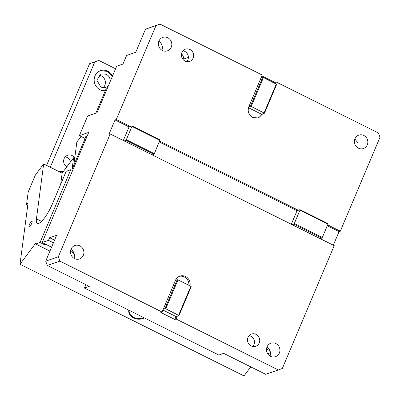 <?xml version="1.0" encoding="UTF-8"?>
<svg xmlns="http://www.w3.org/2000/svg" width="400" height="400" viewBox="0 0 400 400"><rect width="100%" height="100%" fill="white"/><g stroke="black" fill="none" stroke-linecap="round" stroke-linejoin="round"><path stroke-width="0.6" d="M292.21 224.695L320.215 238.655L321.89 238.075L322.345 237.425L294.345 223.47L293.89 224.12L292.21 224.695L152.2 154.905L153.88 154.33L154.335 153.68L159.985 139.875L131.98 125.92L130.3 126.495L116.3 119.52L115.04 119.95L129.045 126.93L123.31 140.505M321.89 238.075L293.89 224.12M322.345 237.425L327.965 224.13L299.96 210.17L294.345 223.47M327.965 224.13L327.995 223.625L299.995 209.665L299.96 210.17M159.64 141.12L298.315 210.245L299.995 209.665M275.55 83.585L276.215 82.01L378.42 132.955L380 137.24L340.32 231.18L327.65 224.865M252.73 117.54L258.41 117.95L262.78 113.805L264.46 113.225L251.23 106.455L250.46 106.245L248.78 106.825C247.34 111.42 248.66 114.995 252.73 117.54M248.78 106.825L262.21 75.03L160.005 24.085L155.985 25.58L116.3 119.52M185.06 61.065A6.46 6.065 -109 0 1 181.395 54.845A6.46 6.065 -109 0 1 185.4 49.18A6.46 6.065 -109 0 1 189.945 49.505A6.46 6.065 -109 0 1 193.61 55.725A6.46 6.065 -109 0 1 189.605 61.395A6.46 6.065 -109 0 1 185.06 61.065M162.415 50.48A7.105 6.675 -109 0 1 158.38 43.635A7.105 6.675 -109 0 1 162.785 37.4A7.105 6.675 -109 0 1 167.785 37.76A7.105 6.675 -109 0 1 171.82 44.605A7.105 6.675 -109 0 1 167.415 50.84A7.105 6.675 -109 0 1 162.415 50.48M358.43 148.185A7.105 6.675 -109 0 1 354.395 141.34A7.105 6.675 -109 0 1 358.8 135.105A7.105 6.675 -109 0 1 363.8 135.465A7.105 6.675 -109 0 1 367.835 142.31A7.105 6.675 -109 0 1 363.43 148.545A7.105 6.675 -109 0 1 358.43 148.185M160.005 24.085L145.485 29.195L135.72 52.315L126.59 55.46L122.965 64.045L116.665 66.215L97.01 112.75L87.67 115.97L79.365 135.625L88.705 132.405L42.19 242.53L51.58 247.215M155.985 25.58L145.485 29.195M276.215 82.01L274.955 82.445L261.84 75.91M354.86 138.995L357.98 142.905L357.925 147.905M188.35 57.77L188.03 57.56L183.725 59.045A7.105 6.675 71 0 0 181.5 53.84M260.99 77.92L262.67 77.345L250.46 106.245M262.67 77.345L263.44 77.55L251.23 106.455M263.44 77.55L276.67 84.32L264.46 113.225M276.32 83.97L264.11 112.875M257.77 118.135A8.075 7.585 71 0 0 261.525 114.24L262.78 113.805M261.525 114.24L248.465 107.73M274.66 83.14L274.955 82.445M85.12 138.495L79.365 135.625M85.74 137.03L85.385 136.855L87.075 136.275M267.66 353.695L270.205 352.815M269.555 350.555L266.51 349.04M249.11 335.64A6.46 6.065 -109 0 1 250.8 336.19A6.46 6.065 -109 0 1 252.85 346.5M256.045 334.385A6.46 6.065 -109 0 1 259.71 340.605A6.46 6.065 -109 0 1 255.71 346.275A6.46 6.065 -109 0 1 251.16 345.945A6.46 6.065 -109 0 1 247.495 339.725A6.46 6.065 -109 0 1 251.5 334.06A6.46 6.065 -109 0 1 256.045 334.385M266.95 347.11A7.105 6.675 -109 0 1 270.015 356.02M275.89 343.575A7.105 6.675 -109 0 1 279.925 350.42A7.105 6.675 -109 0 1 275.52 356.655A7.105 6.675 -109 0 1 270.52 356.295A7.105 6.675 -109 0 1 266.49 349.455A7.105 6.675 -109 0 1 270.89 343.215A7.105 6.675 -109 0 1 275.89 343.575M268 347.885A10.335 9.705 -109 0 1 270.365 354.76M174.835 319.46L160.835 312.48L162.095 312.045L163.315 309.155L164.995 308.575L165.765 308.785L178.995 315.555L176.055 316.57L174.835 319.46L176.095 319.025L278.3 369.97L265.685 374.315L223.685 353.38L218.855 355.045L84.445 288.045L89.275 286.38L47.27 265.445L45.69 261.16L58.305 256.815L59.885 261.1L47.27 265.445M70.935 249.4A7.105 6.675 -109 0 1 74 258.315M79.875 245.87A7.105 6.675 -109 0 1 83.91 252.715A7.105 6.675 -109 0 1 79.505 258.95A7.105 6.675 -109 0 1 74.505 258.59A7.105 6.675 -109 0 1 70.475 251.745A7.105 6.675 -109 0 1 74.875 245.51A7.105 6.675 -109 0 1 79.875 245.87M71.985 250.18A10.335 9.705 -109 0 1 74.35 257.055M54.55 240.18L49.605 237.715L56.615 235.3L45.69 261.16M49.605 237.715L48.485 240.36L53.435 242.83M70.495 251.335L73.54 252.85M85.865 284.685L84.445 288.045M163.315 309.155L175.525 280.25L177.205 279.675L164.995 308.575M165.765 308.785L177.975 279.88L177.205 279.675M178.645 315.205L190.855 286.3L177.975 279.88M178.995 315.555L191.205 286.65L190.855 286.3M189.965 285.855A8.075 7.585 71 0 0 185.575 276.515A8.075 7.585 71 0 0 179.895 276.105A8.075 7.585 71 0 0 175.525 280.25M188.86 285.305A8.075 7.585 71 0 0 184.315 276.95A8.075 7.585 71 0 0 179.275 276.35M176.055 316.57L162.945 310.035M177.315 316.135L176.095 319.025M59.885 261.1L162.095 312.045M48.485 240.36L42.19 242.53M115.04 119.95L108.935 134.405L110.195 133.97L124.2 140.95L125.875 140.37L153.88 154.33M124.2 140.95L152.2 154.905M125.875 140.37L126.33 139.72L154.335 153.68M126.33 139.72L131.945 126.425L159.95 140.38M131.945 126.425L131.98 125.92M130.3 126.495L129.045 126.93M110.195 133.97L58.305 256.815M158.845 41.29A7.105 6.675 -109 0 1 161.91 50.2M183.005 50.76L184.695 51.315A6.46 6.065 -109 0 1 186.75 61.62M291.32 224.255L297.055 210.68L159.27 141.995M298.315 210.245L297.055 210.68M320.215 238.655L334.215 245.635L282.325 368.475L278.3 369.97M327.28 225.745L339.06 231.615L340.32 231.18M339.06 231.615L333.325 245.19M110.195 81.54A7.105 6.675 71 0 0 106.19 74.235L101.19 73.875L96.785 80.11L100.82 86.955A7.105 6.675 71 0 0 105.82 87.315A7.105 6.675 71 0 0 108.525 85.49M103.23 87.635A7.105 6.675 71 0 0 101.36 75.9A7.105 6.675 71 0 0 98.95 75.22M112.315 76.515L107.41 71.345L100.35 70.75M112.55 75.97A10.335 9.705 71 0 0 107.83 71.2A10.335 9.705 -109 0 0 100.56 70.675A10.335 9.705 -109 0 0 94.155 79.745A10.335 9.705 -109 0 0 100.015 89.7A10.335 9.705 71 0 0 105.325 90.665M50.31 167.25L94.805 61.91L98.83 60.415L115.59 68.77M58.915 171.54A10.335 9.705 -109 0 1 63.245 171.665M66.8 166.89A6.46 6.065 -109 0 1 63.645 160.655A6.46 6.065 -109 0 1 67.635 155.275A6.46 6.065 -109 0 1 72.18 155.6A6.46 6.065 -109 0 1 74.755 157.925M46.605 165.405L89.56 63.715L94.805 61.91M98.83 60.415L89.56 63.715M63.085 171.88L59.015 171.59M70.445 161.995A6.46 6.065 71 0 0 66.93 157.41A6.46 6.065 71 0 0 65.24 156.855M73.78 165.35L74.7 158.335L73.58 157.78L72.045 169.45M81.03 136.455L76.84 142.085L74.7 158.335M35.745 244.01L35.89 242.905L20 264.25L28.08 202.815L26.49 204.95L28.195 192.01L35.32 175.145L43.66 163.935L36.44 218.835A19.705 4.895 -63.5 0 0 37.34 223.445A19.705 4.895 -63.5 0 0 44.54 217.9A19.705 4.895 -63.5 0 0 52.53 203.605L66.185 171.285L70.805 169.695L40.035 242.53L35.745 244.01L49.945 251.09M144.285 317.875A9.69 7.61 -172.5 0 1 133.595 317.95A9.69 7.61 -172.5 0 1 128.755 310.28A9.69 7.61 -172.5 0 1 128.775 310.14L129.91 314.34L133.65 317.555L138.855 318.8L143.925 317.695M250.75 366.87L244.015 375.915L20 264.25M27.72 205.56L26.49 204.95M30.785 222.02A3.23 0.805 -63.5 0 0 29.23 225A3.23 0.805 -63.5 0 0 29.085 226.895A3.23 0.805 -63.5 0 0 30.265 225.985A3.23 0.805 -63.5 0 0 31.82 223.005A3.23 0.805 -63.5 0 0 31.965 221.115A3.23 0.805 -63.5 0 0 30.785 222.02M95.825 113.16L106.04 88.975L107.225 88.57M85.885 136.68L71.745 170.16M44.89 243.88L44.515 244.765L45.79 244.325M40.035 242.53L44.515 244.765M72.58 170.58L70.805 169.695M43.66 163.935L62.14 173.15L60.665 184.35M62.14 173.15L73.58 157.78M41.565 221.39L36.44 218.835"/></g></svg>
